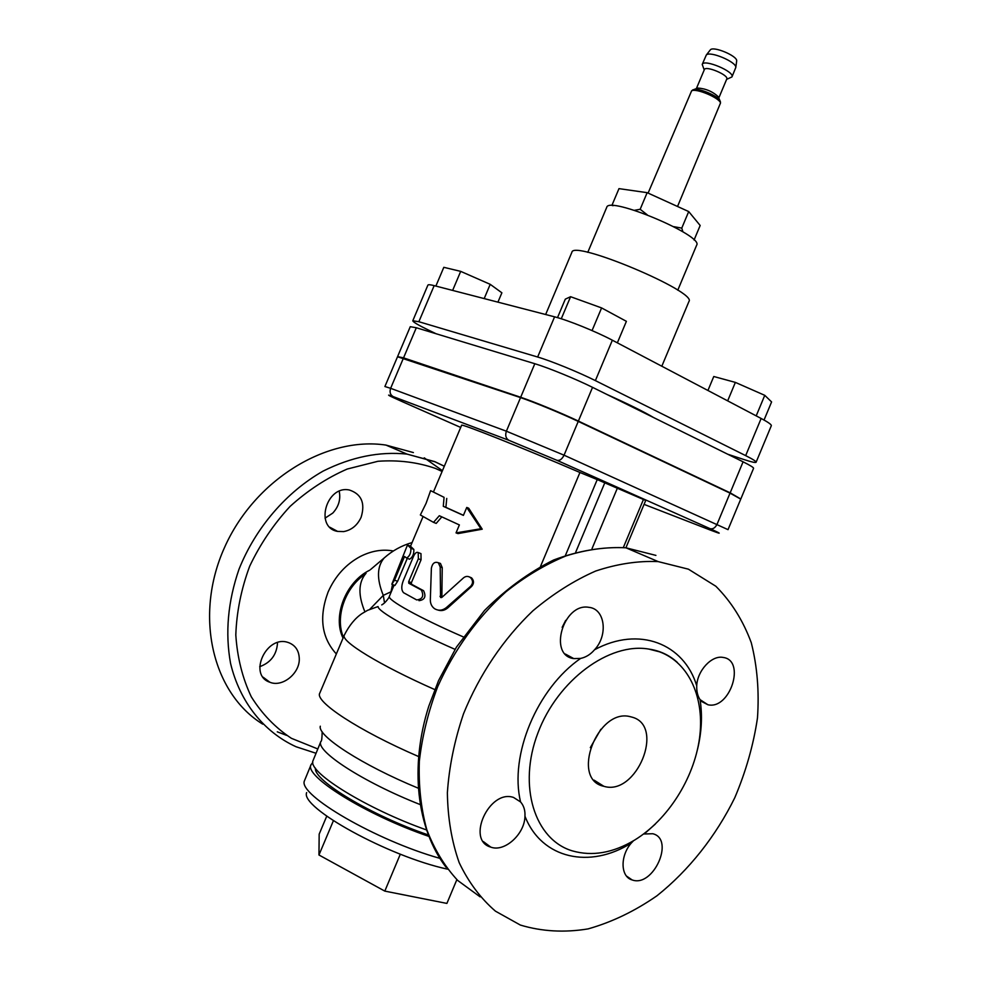 <?xml version="1.0" encoding="UTF-8"?>
<svg xmlns="http://www.w3.org/2000/svg" width="981" height="981" viewBox="0 0 981 981"><rect width="100%" height="100%" fill="white"/><g stroke="black" fill="none" stroke-linecap="round" stroke-linejoin="round"><path stroke-width="1.47" d="M648.098 193.098L691.63 90.816C696.093 88.02 719.416 97.818 720.52 102.968L677.54 206.488M692.439 90.203L694.192 89.443C699.686 88.315 716.694 95.464 719.723 100.172L720.385 101.938M696.498 88.548L697.785 88.045C705.584 88.56 712.39 91.417 718.19 96.629L718.73 97.879M696.375 88.597L704.358 69.614C705.523 65.249 729.079 75.157 726.762 79.032L718.791 98.002M704.211 69.958L702.224 64.427C703.782 58.59 735.076 71.748 731.949 76.923L726.614 79.375M702.224 64.427L706.283 55.059C709.545 50.558 736.78 61.999 735.799 67.468L731.949 76.923M710.146 50.129L710.342 49.859C713.297 45.788 737.553 55.991 736.682 60.932L736.633 61.251M612.389 205.63L612.132 204.882L613.26 205.667M673.677 226.648L681.77 228.107L682.899 231.835M634.437 210.314L640.164 209.284L647.19 214.778M681.77 228.107L688.711 211.565L700.164 225.483L694.07 240.026M640.164 209.284L647.153 192.668L688.711 211.565M612.132 204.882L618.974 188.634L647.153 192.668M587.766 252.375L606.724 207.359C608.465 195.611 703.941 235.734 696.657 245.164L677.773 290.204M410.561 546.159L407.471 545.007L410.867 548.256C411.113 552.965 409.678 556.227 406.575 558.042L404.54 556.485L394.558 580.127L391.824 584.247L407.471 545.007M407.495 557.882L397.599 581.341L394.877 585.485L392.02 584.333M422.946 516.828L410.512 546.27L413.835 549.434C414.043 554.093 412.621 557.355 409.567 559.219L406.772 558.115M418.36 558.765L418.213 552.573C416.655 551.776 415.122 552.965 413.626 556.141L403.485 580.139C401.18 585.988 401.217 590.182 403.608 592.732L416.692 599.931C422.627 599.207 424.16 595.884 421.29 589.973L408.783 583.254L408.697 581.659L418.36 558.765L421.057 559.783L411.419 582.64L411.48 584.222L423.584 590.709C426.318 596.546 424.798 599.857 419.01 600.666M420.187 553.321L420.972 553.615L421.057 559.783M440.199 566.981L438.335 562.738C434.73 561.463 432.413 563.278 431.382 568.146L430.328 599.918C430.352 603.806 431.812 606.761 434.706 608.796C438.642 611.016 442.554 610.599 446.416 607.546L470.635 586.295C473.198 583.401 473.173 580.519 470.549 577.662C468.207 575.982 465.901 576.019 463.621 577.76L442.014 597.27L440.555 597.429L440.199 566.981L442.235 567.643L441.855 597.404M438.777 562.886L440.457 563.45L442.235 567.643M468.893 576.718L471.567 577.858C474.117 580.666 474.117 583.523 471.591 586.454L447.827 607.852C444.798 610.39 441.597 611.151 438.2 610.121M426.097 503.314L430.61 490.659L444.074 497.33L443.289 506.319L463.4 515.393L466.748 507.447L480.911 528.747L456.03 532.891L459.378 524.933L439.316 515.724L433.516 522.358L420.346 514.964L426.097 503.314M444.074 497.33L430.61 490.659M441.793 516.901L436.202 523.413L433.516 522.358M466.748 507.447L468.697 508.207L482.223 529.2L457.992 533.603L456.03 532.891M482.223 529.2L480.911 528.747M446.747 498.422L445.889 507.361L463.437 515.295M445.889 507.361L443.289 506.319M447.508 869.154C388.366 856.474 299.818 807.412 306.648 792.587M312.792 762.495L311.149 764.542L304.368 780.962C298.15 794.917 376.017 840.435 439.844 858.338M326.734 816.192L319.168 834.144L318.96 854.991L333.393 820.741M400.322 854.181L384.81 891.104L318.96 854.991M456.864 879.626L446.895 903.415L384.81 891.104M311.149 764.542C303.104 775.591 365.594 814.819 428.746 836.352M315.428 768.172C313.282 780.398 371.394 815.554 428.182 834.892M497.931 302.148L501.88 292.804L490.218 284.331L484.185 298.592M452.633 290.413L460.702 271.369L490.218 284.331M435.871 286.072L443.817 267.322L460.702 271.369M727.669 400.861L735.37 382.394L764.763 395.331L771.593 401.928L764.04 420.04M707.926 390.475L713.776 376.508L735.37 382.394M756.204 415.87L764.763 395.331M557.515 317.623L565.301 299.144L570.586 296.703L601.598 307.924L626.393 321.327L617.356 342.835M592.058 330.572L601.598 307.924M561.279 318.776L570.586 296.703M436.03 333.724L428.795 330.229C418.188 325.079 412.854 321.915 412.793 320.762L427.9 285.115C428.219 284.465 430.303 284.649 434.166 285.63L554.584 316.826C567.901 320.162 596.068 331.553 612.352 340.211L761.146 418.47C768.221 422.222 771.606 424.638 771.324 425.705L756.106 462.235C755.591 462.909 751.765 462.076 744.616 459.758L727.755 454.24M412.793 320.762L418.862 321.719L537.649 357.023C550.77 360.824 578.925 372.326 595.381 380.616L745.67 455.625C752.807 459.218 756.29 461.426 756.106 462.235M606.798 394.399C628.416 404.086 644.051 411.824 653.689 417.599M545.657 314.509L571.874 252.301C572.83 239.474 697.565 291.909 688.932 301.51L661.819 366.22M740.68 498.924L730.171 492.83L578.385 421.07C561.745 413.173 533.615 401.56 520.678 397.268L403.547 357.857L397.722 356.655M397.648 356.446L410.266 326.698L416.312 327.74L534.817 363.718C547.913 367.617 576.068 379.132 592.549 387.348L743.083 461.818C750.244 465.386 753.739 467.557 753.567 468.329L740.876 498.826M710.109 528.685C712.929 529.348 715.259 527.839 717.099 524.173L730.036 493.136L740.741 499.121L728.025 529.654L564.05 455.184L506.38 431.199L520.543 397.612L397.526 356.753L384.895 386.526L390.634 388.317C389.396 392.106 390.242 394.877 393.185 396.606L508.918 440.322L556.963 460.322L710.109 528.685C722.224 534.179 722.261 534.633 710.244 530.047L710.563 530.169M520.543 397.612C533.468 401.903 561.61 413.504 578.238 421.413L730.036 493.136M565.461 555.344L597.233 479.586L579.943 472.486C523.057 447.998 459.562 422.774 461.61 425.288L433.492 491.861M597.233 479.586L645.706 500.457L625.915 547.79M489.102 845.867L487.827 845.769M426.379 829.901C366.906 808.822 309.248 773.126 312.755 761.293L320.934 741.366C314.791 750.551 362.651 781.943 420.076 804.53M370.45 569.63L384.172 557.981C376.912 566.54 376.618 579.011 383.289 595.369L384.527 602.923M343.424 637.233C334.766 617.184 345.116 587.374 365.398 574.02L366.048 573.37M288.156 642.494L288.524 642.604C295.453 645.29 299.033 650.685 299.291 658.778C299.757 673.518 282.344 687.546 269.885 682.249C247.727 675.149 266.403 634.609 288.156 642.494M361.118 517.281C357.378 525.313 351.578 530.083 343.706 531.592L337.611 531.408C314.3 527.57 326.428 484.835 349.42 490.022C361.499 494.068 365.398 503.155 361.118 517.281M562.15 627.35L565.694 620.372M259.695 666.688C270.584 662.702 276.507 654.989 277.464 643.561L277.439 642.641M325.03 518.164L332.792 513.075C338.703 506.613 340.848 499.341 339.218 491.273M413.393 452.572L385.974 445.092C326.71 436.079 254.545 479.55 224.391 547.803C193.821 615.909 212.546 693.309 262.712 724.137M277.28 731.826L286.562 735.358M442.431 470.672L424.246 457.845M659.575 651.838L648.882 649.091C609.532 642.163 557.821 679.808 537.919 732.942C517.576 785.965 534.633 839.736 572.389 850.895C592.34 856.572 613.088 852.967 634.658 840.055C667.889 819.675 693.874 778.583 699.465 738.607C705.02 698.668 689.435 662.849 659.575 651.838M520.58 801.943C523.817 805.683 525.276 810.441 524.958 816.204C524.823 833.997 504.626 852.452 490.77 847.118C465.742 840.3 489.384 788.92 513.553 797.455L520.58 801.943C509.188 755.039 537.122 688.49 580.605 658.423L573.799 658.607C547.803 655.492 563.437 602.42 588.968 607.349C605.056 608.809 608.355 635.222 594.547 649.753C590.599 654.388 585.951 657.282 580.605 658.423M700.054 699.637C697.687 696.13 696.571 691.495 696.718 685.768C697.368 670.514 711.801 655.087 723.009 657.429C746.136 660.054 730.109 710.109 707.902 704.75L700.054 699.637C702.543 715.345 701.709 731.875 697.552 749.214M655.357 824.052L644.21 833.985L652.745 833.727C675.136 839.013 653.334 887.891 632.107 879.92C620.47 876.842 619.931 855.91 631.31 843.035L633.505 840.742M632.316 717.221C665.253 726.124 636.362 796.437 603.879 786.308C570.12 779.625 597.368 707.742 630.28 716.682L632.316 717.221M590.329 747.632L600.875 729.251M688.417 569.176L715.86 586.258C731.311 601.758 743.12 620.593 751.287 642.763C757.234 666.307 759.306 691.372 757.479 717.945C753.494 744.837 745.928 771.422 734.818 797.663C715.86 836.18 688.969 870.27 656.902 895.825C634.768 911.165 611.837 922.177 588.134 928.884C564.467 932.784 541.88 931.521 520.384 925.071L495.442 911.165C480.604 898.363 468.526 882.189 459.182 862.655C451.701 841.465 447.765 818.166 447.373 792.783C449.139 766.664 454.522 740.324 463.535 713.751C479.439 674.462 503.596 638.741 532.842 610.856C553.051 593.836 573.983 580.568 595.639 571.052C617.233 563.867 638.079 560.715 658.165 561.598L688.417 569.176M391.345 591.653L391.076 592.279M392.523 584.529L390.99 591.801L383.289 595.369L369.825 609.287M397.599 581.341L394.558 580.127M413.737 549.348L410.745 548.158M423.289 590.537L420.972 589.777M411.53 584.259L408.832 583.29M411.419 582.64L408.697 581.659M447.827 607.852L446.416 607.546M471.591 586.454L470.635 586.295M441.72 596.791L439.991 596.325M418.862 321.719L434.166 285.63M745.67 455.625L761.146 418.47M595.381 380.616L612.352 340.211M537.649 357.023L554.584 316.826M403.547 357.857L416.312 327.74M730.171 492.83L743.083 461.818M578.385 421.07L592.549 387.348M520.678 397.268L534.817 363.718M578.238 421.413L564.05 455.184C562.064 459.182 559.71 460.898 556.963 460.322M403.412 358.163L390.634 388.317L506.38 431.199C504.994 435.429 505.84 438.47 508.918 440.322M402.063 401.572L402.247 401.646C387.851 395.233 384.834 393.553 393.185 396.606M460.69 427.434L402.247 401.646M710.244 530.047L644.076 504.369M393.381 550.991C382.615 549.004 371.664 550.807 360.518 556.374C345.999 564.124 335.195 576.019 328.095 592.034C318.776 617.049 321.535 637.687 336.348 653.959M343.043 638.128C332.252 616.313 345.778 581.843 369.678 570.206M442.1 471.469L435.478 468.44C417.526 462.21 398.36 459.831 377.967 461.278L347.225 469.041C326.82 477.943 307.764 490.402 290.069 506.417C273.65 524.185 260.186 544.124 249.677 566.221C241.228 589.005 236.605 611.936 235.808 634.977C237.292 657.466 242.442 678.067 251.283 696.78C262.001 713.898 275.379 727.755 291.406 738.313L317.746 748.932M598.287 782.789L597.539 783.341M315.919 753.236L296.054 746.749C264.061 732.145 239.855 702.224 230.56 663.377C225.054 632.941 227.862 601.598 238.972 569.323C255.6 527.631 286.538 491.861 323.117 471.101C351.456 456.938 379.402 451.272 406.992 454.093L434.706 461.61L444.319 466.208M524.958 816.204C541.659 859.123 590.194 869.141 631.31 843.035M696.718 685.768C684.027 643.695 639.183 625.596 594.547 649.753M480.126 896.867L457.759 880.497C444.724 866.456 434.411 849.521 426.796 829.693C420.984 808.503 418.495 785.683 419.341 761.207C422.173 736.253 428.317 711.36 437.759 686.516C454.546 649.336 477.281 617.76 505.963 591.788C525.387 576.35 545.436 564.382 566.111 555.871C586.736 549.495 606.675 546.797 625.903 547.79L655.921 555.393M381.732 604.909L382.565 604.394C386.134 602.236 389.898 596.276 389.371 596.325C386.833 599.698 418.936 617.613 463.253 636.877M579.943 472.486L540.531 566.405M604.909 482.529L575.737 552.131M592.046 548.6L617.54 487.753M643.499 499.341L623.34 547.533M418.507 756.51C358.151 730.44 314.423 701.427 319.781 693.138L344.306 635.148C349.261 625.351 355.183 618.153 362.075 613.542L367.605 610.317L378.053 606.552C377.685 611.298 410.365 629.777 455.037 649.361M344.306 635.148C340.382 641.01 379.022 664.91 434.767 689.582M387.397 555.271L384.172 557.981C392.29 550.733 401.597 545.595 412.081 542.554M365.398 574.02C358.31 582.935 358.139 595.516 364.895 611.776M320.309 726.21C317.268 735.885 362.087 765.057 418.164 788.16M693.064 89.749L691.63 90.816M720.275 101.19L720.52 102.968M697.785 88.045L694.192 89.443M718.19 96.629L719.723 100.172M710.342 49.859L706.283 55.059M736.682 60.932L735.799 67.468M410.867 548.256L413.835 549.434M420.972 553.615L418.213 552.573M423.584 590.709L421.29 589.973M411.48 584.222L408.783 583.254M440.457 563.45L438.335 562.738M471.567 577.858L470.549 577.662M441.242 597.613L440.555 597.429M329.886 527.251L337.611 531.408M263.116 677.197L269.885 682.249M444.295 466.257L435.135 461.855L406.992 454.093L385.974 445.092M648.882 649.091C659.857 650.661 669.361 655.112 677.393 662.469M594.057 780.14L603.879 786.308M565.314 654.033L573.799 658.607M483.326 841.563L490.77 847.118M626.479 876.045L632.107 879.92M701.685 701.525L707.902 704.75M445.987 867.179C416.692 828.822 409.469 766.737 428.844 706.038L438.593 680.507L456.435 647.129L484.54 610.44C506.049 589.091 529.09 572.279 553.64 560.004C578.434 550.697 602.518 546.625 625.903 547.79L658.165 561.598M389.371 596.325L394.08 585.154M322.173 731.74C322.05 738.276 321.645 741.477 320.934 741.366"/></g></svg>
